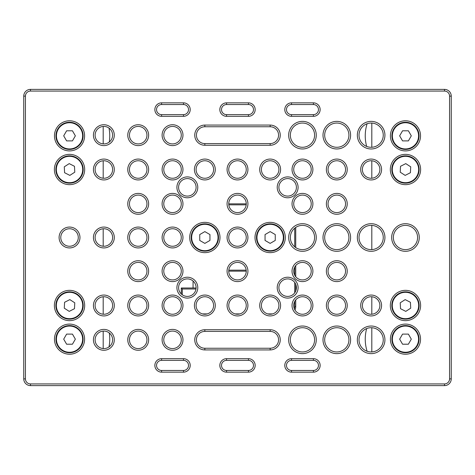<?xml version="1.0" encoding="UTF-8"?>
<svg xmlns="http://www.w3.org/2000/svg" width="475" height="475" viewBox="0 0 475 475"><rect width="100%" height="100%" fill="white"/><g stroke="black" fill="none" stroke-linecap="round" stroke-linejoin="round"><path stroke-width="0.71" d="M357.337 339.833A13.799 13.799 0 0 1 371.135 326.028A13.799 13.799 0 0 1 384.934 339.833A13.799 13.799 0 0 1 371.135 353.632A13.799 13.799 0 0 1 357.337 339.833M383.254 339.833A12.118 12.118 0 0 0 371.135 327.714A12.118 12.118 0 0 0 359.017 339.833A12.118 12.118 0 0 0 371.135 351.951A12.118 12.118 0 0 0 383.254 339.833M323 339.833A13.799 13.799 0 0 1 336.799 326.028A13.799 13.799 0 0 1 350.603 339.833A13.799 13.799 0 0 1 336.799 353.632A13.799 13.799 0 0 1 323 339.833M348.917 339.833A12.118 12.118 0 0 0 336.799 327.714A12.118 12.118 0 0 0 324.68 339.833A12.118 12.118 0 0 0 336.799 351.951A12.118 12.118 0 0 0 348.917 339.833M288.663 339.833A13.799 13.799 0 0 1 302.468 326.028A13.799 13.799 0 0 1 316.267 339.833A13.799 13.799 0 0 1 302.468 353.632A13.799 13.799 0 0 1 288.663 339.833M314.587 339.833A12.118 12.118 0 0 0 302.468 327.714A12.118 12.118 0 0 0 290.35 339.833A12.118 12.118 0 0 0 302.468 351.951A12.118 12.118 0 0 0 314.587 339.833M204.85 349.927A10.1 10.1 0 0 1 194.75 339.833A10.1 10.1 0 0 1 204.85 329.733L270.15 329.733A10.1 10.1 0 0 1 280.25 339.833A10.1 10.1 0 0 1 270.15 349.927L204.85 349.927L204.85 348.246L270.15 348.246A8.413 8.413 0 0 0 278.57 339.833A8.413 8.413 0 0 0 270.15 331.413L204.85 331.413A8.413 8.413 0 0 0 196.43 339.833A8.413 8.413 0 0 0 204.85 348.246M162.1 339.833A10.432 10.432 0 0 1 172.532 329.395A10.432 10.432 0 0 1 182.97 339.833A10.432 10.432 0 0 1 172.532 350.265A10.432 10.432 0 0 1 162.1 339.833M181.284 339.833A8.752 8.752 0 0 0 172.532 331.081A8.752 8.752 0 0 0 163.78 339.833A8.752 8.752 0 0 0 172.532 348.585A8.752 8.752 0 0 0 181.284 339.833M127.763 339.833A10.432 10.432 0 0 1 138.201 329.395A10.432 10.432 0 0 1 148.633 339.833A10.432 10.432 0 0 1 138.201 350.265A10.432 10.432 0 0 1 127.763 339.833M146.953 339.833A8.752 8.752 0 0 0 138.201 331.081A8.752 8.752 0 0 0 129.449 339.833A8.752 8.752 0 0 0 138.201 348.585A8.752 8.752 0 0 0 146.953 339.833M93.427 339.833A10.432 10.432 0 0 1 103.865 329.395A10.432 10.432 0 0 1 114.297 339.833A10.432 10.432 0 0 1 103.865 350.265A10.432 10.432 0 0 1 93.427 339.833M112.617 339.833A8.752 8.752 0 0 0 103.865 331.081A8.752 8.752 0 0 0 95.113 339.833A8.752 8.752 0 0 0 103.865 348.585A8.752 8.752 0 0 0 112.617 339.833M93.427 305.496A10.432 10.432 0 0 1 103.865 295.058A10.432 10.432 0 0 1 114.297 305.496A10.432 10.432 0 0 1 103.865 315.928A10.432 10.432 0 0 1 93.427 305.496M112.617 305.496A8.752 8.752 0 0 0 103.865 296.744A8.752 8.752 0 0 0 95.113 305.496A8.752 8.752 0 0 0 103.865 314.248A8.752 8.752 0 0 0 112.617 305.496M127.763 305.496A10.432 10.432 0 0 1 138.201 295.058A10.432 10.432 0 0 1 148.633 305.496A10.432 10.432 0 0 1 138.201 315.928A10.432 10.432 0 0 1 127.763 305.496M146.953 305.496A8.752 8.752 0 0 0 138.201 296.744A8.752 8.752 0 0 0 129.449 305.496A8.752 8.752 0 0 0 138.201 314.248A8.752 8.752 0 0 0 146.953 305.496M162.1 305.496A10.432 10.432 0 0 1 172.532 295.058A10.432 10.432 0 0 1 182.97 305.496A10.432 10.432 0 0 1 172.532 315.928A10.432 10.432 0 0 1 162.1 305.496M181.284 305.496A8.752 8.752 0 0 0 172.532 296.744A8.752 8.752 0 0 0 163.78 305.496A8.752 8.752 0 0 0 172.532 314.248A8.752 8.752 0 0 0 181.284 305.496M127.763 271.16A10.432 10.432 0 0 1 138.201 260.728A10.432 10.432 0 0 1 148.633 271.16A10.432 10.432 0 0 1 138.201 281.598A10.432 10.432 0 0 1 127.763 271.16M146.953 271.16A8.752 8.752 0 0 0 138.201 262.408A8.752 8.752 0 0 0 129.449 271.16A8.752 8.752 0 0 0 138.201 279.912A8.752 8.752 0 0 0 146.953 271.16M194.412 305.496A10.432 10.432 0 0 1 204.85 295.058A10.432 10.432 0 0 1 215.282 305.496A10.432 10.432 0 0 1 204.85 315.928A10.432 10.432 0 0 1 194.412 305.496M213.602 305.496A8.752 8.752 0 0 0 204.85 296.744A8.752 8.752 0 0 0 196.098 305.496A8.752 8.752 0 0 0 204.85 314.248A8.752 8.752 0 0 0 213.602 305.496M176.908 287.654A10.432 10.432 0 0 1 187.346 277.222A10.432 10.432 0 0 1 197.778 287.654A10.432 10.432 0 0 1 187.346 298.092A10.432 10.432 0 0 1 176.908 287.654M196.098 287.654A8.752 8.752 0 0 0 187.346 278.902A8.752 8.752 0 0 0 178.594 287.654A8.752 8.752 0 0 0 187.346 296.406A8.752 8.752 0 0 0 196.098 287.654M162.1 271.16A10.432 10.432 0 0 1 172.532 260.728A10.432 10.432 0 0 1 182.97 271.16A10.432 10.432 0 0 1 172.532 281.598A10.432 10.432 0 0 1 162.1 271.16M181.284 271.16A8.752 8.752 0 0 0 172.532 262.408A8.752 8.752 0 0 0 163.78 271.16A8.752 8.752 0 0 0 172.532 279.912A8.752 8.752 0 0 0 181.284 271.16M227.068 305.496A10.432 10.432 0 0 1 237.5 295.058A10.432 10.432 0 0 1 247.932 305.496A10.432 10.432 0 0 1 237.5 315.928A10.432 10.432 0 0 1 227.068 305.496M246.252 305.496A8.752 8.752 0 0 0 237.5 296.744A8.752 8.752 0 0 0 228.748 305.496A8.752 8.752 0 0 0 237.5 314.248A8.752 8.752 0 0 0 246.252 305.496M259.718 305.496A10.432 10.432 0 0 1 270.15 295.058A10.432 10.432 0 0 1 280.588 305.496A10.432 10.432 0 0 1 270.15 315.928A10.432 10.432 0 0 1 259.718 305.496M278.902 305.496A8.752 8.752 0 0 0 270.15 296.744A8.752 8.752 0 0 0 261.398 305.496A8.752 8.752 0 0 0 270.15 314.248A8.752 8.752 0 0 0 278.902 305.496M292.03 305.496A10.432 10.432 0 0 1 302.468 295.058A10.432 10.432 0 0 1 312.9 305.496A10.432 10.432 0 0 1 302.468 315.928A10.432 10.432 0 0 1 292.03 305.496M311.22 305.496A8.752 8.752 0 0 0 302.468 296.744A8.752 8.752 0 0 0 293.716 305.496A8.752 8.752 0 0 0 302.468 314.248A8.752 8.752 0 0 0 311.22 305.496M326.367 305.496A10.432 10.432 0 0 1 336.799 295.058A10.432 10.432 0 0 1 347.237 305.496A10.432 10.432 0 0 1 336.799 315.928A10.432 10.432 0 0 1 326.367 305.496M345.551 305.496A8.752 8.752 0 0 0 336.799 296.744A8.752 8.752 0 0 0 328.047 305.496A8.752 8.752 0 0 0 336.799 314.248A8.752 8.752 0 0 0 345.551 305.496M360.703 305.496A10.432 10.432 0 0 1 371.135 295.058A10.432 10.432 0 0 1 381.573 305.496A10.432 10.432 0 0 1 371.135 315.928A10.432 10.432 0 0 1 360.703 305.496M379.887 305.496A8.752 8.752 0 0 0 371.135 296.744A8.752 8.752 0 0 0 362.383 305.496A8.752 8.752 0 0 0 371.135 314.248A8.752 8.752 0 0 0 379.887 305.496M227.068 271.16A10.432 10.432 0 0 1 237.5 260.728A10.432 10.432 0 0 1 247.932 271.16A10.432 10.432 0 0 1 237.5 281.598A10.432 10.432 0 0 1 227.068 271.16M246.252 271.16A8.752 8.752 0 0 0 237.5 262.408A8.752 8.752 0 0 0 228.748 271.16A8.752 8.752 0 0 0 237.5 279.912A8.752 8.752 0 0 0 246.252 271.16L228.748 271.16M277.222 287.654A10.432 10.432 0 0 1 287.654 277.222A10.432 10.432 0 0 1 298.092 287.654A10.432 10.432 0 0 1 287.654 298.092A10.432 10.432 0 0 1 277.222 287.654M296.406 287.654A8.752 8.752 0 0 0 287.654 278.902A8.752 8.752 0 0 0 278.902 287.654A8.752 8.752 0 0 0 287.654 296.406A8.752 8.752 0 0 0 296.406 287.654M292.03 271.16A10.432 10.432 0 0 1 302.468 260.728A10.432 10.432 0 0 1 312.9 271.16A10.432 10.432 0 0 1 302.468 281.598A10.432 10.432 0 0 1 292.03 271.16M311.22 271.16A8.752 8.752 0 0 0 302.468 262.408A8.752 8.752 0 0 0 293.716 271.16A8.752 8.752 0 0 0 302.468 279.912A8.752 8.752 0 0 0 311.22 271.16M326.367 271.16A10.432 10.432 0 0 1 336.799 260.728A10.432 10.432 0 0 1 347.237 271.16A10.432 10.432 0 0 1 336.799 281.598A10.432 10.432 0 0 1 326.367 271.16M345.551 271.16A8.752 8.752 0 0 0 336.799 262.408A8.752 8.752 0 0 0 328.047 271.16A8.752 8.752 0 0 0 336.799 279.912A8.752 8.752 0 0 0 345.551 271.16M391.667 237.5A13.799 13.799 0 0 1 405.472 223.701A13.799 13.799 0 0 1 419.271 237.5A13.799 13.799 0 0 1 405.472 251.299A13.799 13.799 0 0 1 391.667 237.5M417.59 237.5A12.118 12.118 0 0 0 405.472 225.382A12.118 12.118 0 0 0 393.353 237.5A12.118 12.118 0 0 0 405.472 249.618A12.118 12.118 0 0 0 417.59 237.5M357.337 237.5A13.799 13.799 0 0 1 371.135 223.701A13.799 13.799 0 0 1 384.934 237.5A13.799 13.799 0 0 1 371.135 251.299A13.799 13.799 0 0 1 357.337 237.5M383.254 237.5A12.118 12.118 0 0 0 371.135 225.382A12.118 12.118 0 0 0 359.017 237.5A12.118 12.118 0 0 0 371.135 249.618A12.118 12.118 0 0 0 383.254 237.5M323 237.5A13.799 13.799 0 0 1 336.799 223.701A13.799 13.799 0 0 1 350.603 237.5A13.799 13.799 0 0 1 336.799 251.299A13.799 13.799 0 0 1 323 237.5M348.917 237.5A12.118 12.118 0 0 0 336.799 225.382A12.118 12.118 0 0 0 324.68 237.5A12.118 12.118 0 0 0 336.799 249.618A12.118 12.118 0 0 0 348.917 237.5M288.663 237.5A13.799 13.799 0 0 1 302.468 223.701A13.799 13.799 0 0 1 316.267 237.5A13.799 13.799 0 0 1 302.468 251.299A13.799 13.799 0 0 1 288.663 237.5M314.587 237.5A12.118 12.118 0 0 0 302.468 225.382A12.118 12.118 0 0 0 290.35 237.5A12.118 12.118 0 0 0 302.468 249.618A12.118 12.118 0 0 0 314.587 237.5M227.068 237.5A10.432 10.432 0 0 1 237.5 227.068A10.432 10.432 0 0 1 247.932 237.5A10.432 10.432 0 0 1 237.5 247.932A10.432 10.432 0 0 1 227.068 237.5M246.252 237.5A8.752 8.752 0 0 0 237.5 228.748A8.752 8.752 0 0 0 228.748 237.5A8.752 8.752 0 0 0 237.5 246.252A8.752 8.752 0 0 0 246.252 237.5M162.1 237.5A10.432 10.432 0 0 1 172.532 227.068A10.432 10.432 0 0 1 182.97 237.5A10.432 10.432 0 0 1 172.532 247.932A10.432 10.432 0 0 1 162.1 237.5M181.284 237.5A8.752 8.752 0 0 0 172.532 228.748A8.752 8.752 0 0 0 163.78 237.5A8.752 8.752 0 0 0 172.532 246.252A8.752 8.752 0 0 0 181.284 237.5M127.763 237.5A10.432 10.432 0 0 1 138.201 227.068A10.432 10.432 0 0 1 148.633 237.5A10.432 10.432 0 0 1 138.201 247.932A10.432 10.432 0 0 1 127.763 237.5M146.953 237.5A8.752 8.752 0 0 0 138.201 228.748A8.752 8.752 0 0 0 129.449 237.5A8.752 8.752 0 0 0 138.201 246.252A8.752 8.752 0 0 0 146.953 237.5M93.427 237.5A10.432 10.432 0 0 1 103.865 227.068A10.432 10.432 0 0 1 114.297 237.5A10.432 10.432 0 0 1 103.865 247.932A10.432 10.432 0 0 1 93.427 237.5M112.617 237.5A8.752 8.752 0 0 0 103.865 228.748A8.752 8.752 0 0 0 95.113 237.5A8.752 8.752 0 0 0 103.865 246.252A8.752 8.752 0 0 0 112.617 237.5M59.096 237.5A10.432 10.432 0 0 1 69.528 227.068A10.432 10.432 0 0 1 79.966 237.5A10.432 10.432 0 0 1 69.528 247.932A10.432 10.432 0 0 1 59.096 237.5M78.28 237.5A8.752 8.752 0 0 0 69.528 228.748A8.752 8.752 0 0 0 60.776 237.5A8.752 8.752 0 0 0 69.528 246.252A8.752 8.752 0 0 0 78.28 237.5M326.367 203.84A10.432 10.432 0 0 1 336.799 193.402A10.432 10.432 0 0 1 347.237 203.84A10.432 10.432 0 0 1 336.799 214.273A10.432 10.432 0 0 1 326.367 203.84M345.551 203.84A8.752 8.752 0 0 0 336.799 195.088A8.752 8.752 0 0 0 328.047 203.84A8.752 8.752 0 0 0 336.799 212.592A8.752 8.752 0 0 0 345.551 203.84M292.03 203.84A10.432 10.432 0 0 1 302.468 193.402A10.432 10.432 0 0 1 312.9 203.84A10.432 10.432 0 0 1 302.468 214.273A10.432 10.432 0 0 1 292.03 203.84M311.22 203.84A8.752 8.752 0 0 0 302.468 195.088A8.752 8.752 0 0 0 293.716 203.84A8.752 8.752 0 0 0 302.468 212.592A8.752 8.752 0 0 0 311.22 203.84M227.068 203.84A10.432 10.432 0 0 1 237.5 193.402A10.432 10.432 0 0 1 247.932 203.84A10.432 10.432 0 0 1 237.5 214.273A10.432 10.432 0 0 1 227.068 203.84M246.252 203.84A8.752 8.752 0 0 0 237.5 195.088A8.752 8.752 0 0 0 228.748 203.84A8.752 8.752 0 0 0 237.5 212.592A8.752 8.752 0 0 0 246.252 203.84L228.748 203.84M162.1 203.84A10.432 10.432 0 0 1 172.532 193.402A10.432 10.432 0 0 1 182.97 203.84A10.432 10.432 0 0 1 172.532 214.273A10.432 10.432 0 0 1 162.1 203.84M181.284 203.84A8.752 8.752 0 0 0 172.532 195.088A8.752 8.752 0 0 0 163.78 203.84A8.752 8.752 0 0 0 172.532 212.592A8.752 8.752 0 0 0 181.284 203.84M127.763 203.84A10.432 10.432 0 0 1 138.201 193.402A10.432 10.432 0 0 1 148.633 203.84A10.432 10.432 0 0 1 138.201 214.273A10.432 10.432 0 0 1 127.763 203.84M146.953 203.84A8.752 8.752 0 0 0 138.201 195.088A8.752 8.752 0 0 0 129.449 203.84A8.752 8.752 0 0 0 138.201 212.592A8.752 8.752 0 0 0 146.953 203.84M360.703 169.504A10.432 10.432 0 0 1 371.135 159.072A10.432 10.432 0 0 1 381.573 169.504A10.432 10.432 0 0 1 371.135 179.942A10.432 10.432 0 0 1 360.703 169.504M379.887 169.504A8.752 8.752 0 0 0 371.135 160.752A8.752 8.752 0 0 0 362.383 169.504A8.752 8.752 0 0 0 371.135 178.256A8.752 8.752 0 0 0 379.887 169.504M277.222 187.346A10.432 10.432 0 0 1 287.654 176.908A10.432 10.432 0 0 1 298.092 187.346A10.432 10.432 0 0 1 287.654 197.778A10.432 10.432 0 0 1 277.222 187.346M296.406 187.346A8.752 8.752 0 0 0 287.654 178.594A8.752 8.752 0 0 0 278.902 187.346A8.752 8.752 0 0 0 287.654 196.098A8.752 8.752 0 0 0 296.406 187.346M326.367 169.504A10.432 10.432 0 0 1 336.799 159.072A10.432 10.432 0 0 1 347.237 169.504A10.432 10.432 0 0 1 336.799 179.942A10.432 10.432 0 0 1 326.367 169.504M345.551 169.504A8.752 8.752 0 0 0 336.799 160.752A8.752 8.752 0 0 0 328.047 169.504A8.752 8.752 0 0 0 336.799 178.256A8.752 8.752 0 0 0 345.551 169.504M292.03 169.504A10.432 10.432 0 0 1 302.468 159.072A10.432 10.432 0 0 1 312.9 169.504A10.432 10.432 0 0 1 302.468 179.942A10.432 10.432 0 0 1 292.03 169.504M311.22 169.504A8.752 8.752 0 0 0 302.468 160.752A8.752 8.752 0 0 0 293.716 169.504A8.752 8.752 0 0 0 302.468 178.256A8.752 8.752 0 0 0 311.22 169.504M259.718 169.504A10.432 10.432 0 0 1 270.15 159.072A10.432 10.432 0 0 1 280.588 169.504A10.432 10.432 0 0 1 270.15 179.942A10.432 10.432 0 0 1 259.718 169.504M278.902 169.504A8.752 8.752 0 0 0 270.15 160.752A8.752 8.752 0 0 0 261.398 169.504A8.752 8.752 0 0 0 270.15 178.256A8.752 8.752 0 0 0 278.902 169.504M227.068 169.504A10.432 10.432 0 0 1 237.5 159.072A10.432 10.432 0 0 1 247.932 169.504A10.432 10.432 0 0 1 237.5 179.942A10.432 10.432 0 0 1 227.068 169.504M246.252 169.504A8.752 8.752 0 0 0 237.5 160.752A8.752 8.752 0 0 0 228.748 169.504A8.752 8.752 0 0 0 237.5 178.256A8.752 8.752 0 0 0 246.252 169.504M194.412 169.504A10.432 10.432 0 0 1 204.85 159.072A10.432 10.432 0 0 1 215.282 169.504A10.432 10.432 0 0 1 204.85 179.942A10.432 10.432 0 0 1 194.412 169.504M213.602 169.504A8.752 8.752 0 0 0 204.85 160.752A8.752 8.752 0 0 0 196.098 169.504A8.752 8.752 0 0 0 204.85 178.256A8.752 8.752 0 0 0 213.602 169.504M176.908 187.346A10.432 10.432 0 0 1 187.346 176.908A10.432 10.432 0 0 1 197.778 187.346A10.432 10.432 0 0 1 187.346 197.778A10.432 10.432 0 0 1 176.908 187.346M196.098 187.346A8.752 8.752 0 0 0 187.346 178.594A8.752 8.752 0 0 0 178.594 187.346A8.752 8.752 0 0 0 187.346 196.098A8.752 8.752 0 0 0 196.098 187.346M162.1 169.504A10.432 10.432 0 0 1 172.532 159.072A10.432 10.432 0 0 1 182.97 169.504A10.432 10.432 0 0 1 172.532 179.942A10.432 10.432 0 0 1 162.1 169.504M181.284 169.504A8.752 8.752 0 0 0 172.532 160.752A8.752 8.752 0 0 0 163.78 169.504A8.752 8.752 0 0 0 172.532 178.256A8.752 8.752 0 0 0 181.284 169.504M127.763 169.504A10.432 10.432 0 0 1 138.201 159.072A10.432 10.432 0 0 1 148.633 169.504A10.432 10.432 0 0 1 138.201 179.942A10.432 10.432 0 0 1 127.763 169.504M146.953 169.504A8.752 8.752 0 0 0 138.201 160.752A8.752 8.752 0 0 0 129.449 169.504A8.752 8.752 0 0 0 138.201 178.256A8.752 8.752 0 0 0 146.953 169.504M93.427 169.504A10.432 10.432 0 0 1 103.865 159.072A10.432 10.432 0 0 1 114.297 169.504A10.432 10.432 0 0 1 103.865 179.942A10.432 10.432 0 0 1 93.427 169.504M112.617 169.504A8.752 8.752 0 0 0 103.865 160.752A8.752 8.752 0 0 0 95.113 169.504A8.752 8.752 0 0 0 103.865 178.256A8.752 8.752 0 0 0 112.617 169.504M93.427 135.167A10.432 10.432 0 0 1 103.865 124.735A10.432 10.432 0 0 1 114.297 135.167A10.432 10.432 0 0 1 103.865 145.605A10.432 10.432 0 0 1 93.427 135.167M112.617 135.167A8.752 8.752 0 0 0 103.865 126.415A8.752 8.752 0 0 0 95.113 135.167A8.752 8.752 0 0 0 103.865 143.919A8.752 8.752 0 0 0 112.617 135.167M127.763 135.167A10.432 10.432 0 0 1 138.201 124.735A10.432 10.432 0 0 1 148.633 135.167A10.432 10.432 0 0 1 138.201 145.605A10.432 10.432 0 0 1 127.763 135.167M146.953 135.167A8.752 8.752 0 0 0 138.201 126.415A8.752 8.752 0 0 0 129.449 135.167A8.752 8.752 0 0 0 138.201 143.919A8.752 8.752 0 0 0 146.953 135.167M162.1 135.167A10.432 10.432 0 0 1 172.532 124.735A10.432 10.432 0 0 1 182.97 135.167A10.432 10.432 0 0 1 172.532 145.605A10.432 10.432 0 0 1 162.1 135.167M181.284 135.167A8.752 8.752 0 0 0 172.532 126.415A8.752 8.752 0 0 0 163.78 135.167A8.752 8.752 0 0 0 172.532 143.919A8.752 8.752 0 0 0 181.284 135.167M204.85 145.267A10.1 10.1 0 0 1 194.75 135.167A10.1 10.1 0 0 1 204.85 125.073L270.15 125.073A10.1 10.1 0 0 1 280.25 135.167A10.1 10.1 0 0 1 270.15 145.267L204.85 145.267L204.85 143.587L270.15 143.587A8.413 8.413 0 0 0 278.57 135.167A8.413 8.413 0 0 0 270.15 126.754L204.85 126.754A8.413 8.413 0 0 0 196.43 135.167A8.413 8.413 0 0 0 204.85 143.587M161.595 116.322A6.733 6.733 0 0 1 154.862 109.588A6.733 6.733 0 0 1 161.595 102.855L183.475 102.855A6.733 6.733 0 0 1 190.208 109.588A6.733 6.733 0 0 1 183.475 116.322L161.595 116.322L161.595 114.635L183.475 114.635A5.047 5.047 0 0 0 188.522 109.588A5.047 5.047 0 0 0 183.475 104.536L161.595 104.536A5.047 5.047 0 0 0 156.542 109.588A5.047 5.047 0 0 0 161.595 114.635M357.337 135.167A13.799 13.799 0 0 1 371.135 121.368A13.799 13.799 0 0 1 384.934 135.167A13.799 13.799 0 0 1 371.135 148.972A13.799 13.799 0 0 1 357.337 135.167M383.254 135.167A12.118 12.118 0 0 0 371.135 123.049A12.118 12.118 0 0 0 359.017 135.167A12.118 12.118 0 0 0 371.135 147.286A12.118 12.118 0 0 0 383.254 135.167M323 135.167A13.799 13.799 0 0 1 336.799 121.368A13.799 13.799 0 0 1 350.603 135.167A13.799 13.799 0 0 1 336.799 148.972A13.799 13.799 0 0 1 323 135.167M348.917 135.167A12.118 12.118 0 0 0 336.799 123.049A12.118 12.118 0 0 0 324.68 135.167A12.118 12.118 0 0 0 336.799 147.286A12.118 12.118 0 0 0 348.917 135.167M288.663 135.167A13.799 13.799 0 0 1 302.468 121.368A13.799 13.799 0 0 1 316.267 135.167A13.799 13.799 0 0 1 302.468 148.972A13.799 13.799 0 0 1 288.663 135.167M314.587 135.167A12.118 12.118 0 0 0 302.468 123.049A12.118 12.118 0 0 0 290.35 135.167A12.118 12.118 0 0 0 302.468 147.286A12.118 12.118 0 0 0 314.587 135.167M291.525 116.322A6.733 6.733 0 0 1 284.792 109.588A6.733 6.733 0 0 1 291.525 102.855L313.405 102.855A6.733 6.733 0 0 1 320.138 109.588A6.733 6.733 0 0 1 313.405 116.322L291.525 116.322L291.525 114.635L313.405 114.635A5.047 5.047 0 0 0 318.458 109.588A5.047 5.047 0 0 0 313.405 104.536L291.525 104.536A5.047 5.047 0 0 0 286.478 109.588A5.047 5.047 0 0 0 291.525 114.635M226.557 116.322A6.733 6.733 0 0 1 219.83 109.588A6.733 6.733 0 0 1 226.557 102.855L248.443 102.855A6.733 6.733 0 0 1 255.17 109.588A6.733 6.733 0 0 1 248.443 116.322L226.557 116.322L226.557 114.635L248.443 114.635A5.047 5.047 0 0 0 253.49 109.588A5.047 5.047 0 0 0 248.443 104.536L226.557 104.536A5.047 5.047 0 0 0 221.51 109.588A5.047 5.047 0 0 0 226.557 114.635M291.525 372.145A6.733 6.733 0 0 1 284.792 365.412A6.733 6.733 0 0 1 291.525 358.678L313.405 358.678A6.733 6.733 0 0 1 320.138 365.412A6.733 6.733 0 0 1 313.405 372.145L291.525 372.145L291.525 370.464L313.405 370.464A5.047 5.047 0 0 0 318.458 365.412A5.047 5.047 0 0 0 313.405 360.365L291.525 360.365A5.047 5.047 0 0 0 286.478 365.412A5.047 5.047 0 0 0 291.525 370.464M226.557 372.145A6.733 6.733 0 0 1 219.83 365.412A6.733 6.733 0 0 1 226.557 358.678L248.443 358.678A6.733 6.733 0 0 1 255.17 365.412A6.733 6.733 0 0 1 248.443 372.145L226.557 372.145L226.557 370.464L248.443 370.464A5.047 5.047 0 0 0 253.49 365.412A5.047 5.047 0 0 0 248.443 360.365L226.557 360.365A5.047 5.047 0 0 0 221.51 365.412A5.047 5.047 0 0 0 226.557 370.464M161.595 372.145A6.733 6.733 0 0 1 154.862 365.412A6.733 6.733 0 0 1 161.595 358.678L183.475 358.678A6.733 6.733 0 0 1 190.208 365.412A6.733 6.733 0 0 1 183.475 372.145L161.595 372.145L161.595 370.464L183.475 370.464A5.047 5.047 0 0 0 188.522 365.412A5.047 5.047 0 0 0 183.475 360.365L161.595 360.365A5.047 5.047 0 0 0 156.542 365.412A5.047 5.047 0 0 0 161.595 370.464M30.483 89.389L444.517 89.389A6.733 6.733 0 0 1 451.25 96.122L451.25 378.878A6.733 6.733 0 0 1 444.517 385.611L30.483 385.611A6.733 6.733 0 0 1 23.75 378.878L23.75 96.122A6.733 6.733 0 0 1 30.483 89.389L30.483 91.075A5.047 5.047 0 0 0 25.43 96.122L25.43 378.878A5.047 5.047 0 0 0 30.483 383.925L444.517 383.925A5.047 5.047 0 0 0 449.57 378.878L449.57 96.122A5.047 5.047 0 0 0 444.517 91.075L30.483 91.075M56.822 297.249A15.147 15.147 0 0 1 77.775 292.79A15.147 15.147 0 0 1 82.234 313.743A15.147 15.147 0 0 1 61.287 318.202A15.147 15.147 0 0 1 56.822 297.249M69.837 299.612L64.588 302.29L64.279 308.174L69.225 311.38L74.474 308.702L74.777 302.818L69.837 299.612M103.194 348.555L103.194 331.105M103.194 314.224L103.194 296.768M103.194 246.228L103.194 228.772M103.194 178.232L103.194 160.776M103.194 143.895L103.194 126.445M82.234 161.257A15.147 15.147 0 0 1 77.775 182.21A15.147 15.147 0 0 1 56.822 177.751A15.147 15.147 0 0 1 61.287 156.797A15.147 15.147 0 0 1 82.234 161.257M74.777 172.182L74.474 166.297L69.225 163.62L64.279 166.826L64.588 172.71L69.837 175.388L74.777 172.182M69.528 354.219A15.063 15.063 0 0 1 54.465 339.156A15.063 15.063 0 0 1 69.528 324.093A15.063 15.063 0 0 1 84.592 339.156A15.063 15.063 0 0 1 69.528 354.219M66.613 334.109L72.443 334.109L75.359 339.156L72.443 344.209L66.613 344.209L63.697 339.156L66.613 334.109M109.274 332.951A40.227 40.227 0 0 1 109.001 346.916M69.528 150.907A15.063 15.063 0 0 1 54.465 135.844A15.063 15.063 0 0 1 69.528 120.781A15.063 15.063 0 0 1 84.592 135.844A15.063 15.063 0 0 1 69.528 150.907M66.613 130.791L72.443 130.791L75.359 135.844L72.443 140.891L66.613 140.891L63.697 135.844L66.613 130.791M109.001 128.084A40.227 40.227 0 0 1 109.274 142.049M392.766 313.743A15.147 15.147 0 0 1 397.225 292.79A15.147 15.147 0 0 1 418.178 297.249A15.147 15.147 0 0 1 413.713 318.202A15.147 15.147 0 0 1 392.766 313.743M400.223 302.818L400.526 308.702L405.775 311.38L410.721 308.174L410.412 302.29L405.163 299.612L400.223 302.818M405.472 324.093A15.063 15.063 0 0 1 420.535 339.156A15.063 15.063 0 0 1 405.472 354.219A15.063 15.063 0 0 1 390.408 339.156A15.063 15.063 0 0 1 405.472 324.093M408.387 344.209L402.557 344.209L399.641 339.156L402.557 334.109L408.387 334.109L411.303 339.156L408.387 344.209M367.11 351.262A40.227 40.227 0 0 1 366.664 328.569M418.178 177.751A15.147 15.147 0 0 1 397.225 182.21A15.147 15.147 0 0 1 392.766 161.257A15.147 15.147 0 0 1 413.713 156.797A15.147 15.147 0 0 1 418.178 177.751M405.163 175.388L410.412 172.71L410.721 166.826L405.775 163.62L400.526 166.297L400.223 172.182L405.163 175.388M405.472 120.781A15.063 15.063 0 0 1 420.535 135.844A15.063 15.063 0 0 1 405.472 150.907A15.063 15.063 0 0 1 390.408 135.844A15.063 15.063 0 0 1 405.472 120.781M408.387 140.891L402.557 140.891L399.641 135.844L402.557 130.791L408.387 130.791L411.303 135.844L408.387 140.891M366.664 146.431A40.227 40.227 0 0 1 367.11 123.737M371.806 351.928L371.806 327.732M371.806 314.224L371.806 296.768M371.806 249.601L371.806 225.399M371.806 178.232L371.806 160.776M371.806 147.268L371.806 123.073M204.85 222.353A15.147 15.147 0 0 1 219.996 237.5A15.147 15.147 0 0 1 204.85 252.647A15.147 15.147 0 0 1 189.703 237.5A15.147 15.147 0 0 1 204.85 222.353M209.95 234.555L204.85 231.61L199.749 234.555L199.749 240.445L204.85 243.39L209.95 240.445L209.95 234.555M295.735 227.424L295.735 247.576M295.735 265.567L295.735 276.753M295.735 284.288L295.735 291.021M295.735 299.903L295.735 306.506A8.413 8.413 0 0 1 294.969 310.009M181.284 293.972L181.284 287.993L196.092 287.993M228.808 270.15L246.192 270.15M195.991 289.002L182.293 289.002L182.293 294.803M202.445 313.91L207.254 313.91M235.095 313.91L239.905 313.91M267.746 313.91L272.555 313.91M294.363 308.798A7.404 7.404 0 0 0 294.726 306.506L294.726 301.417M294.726 292.814L294.726 282.494M294.726 275.245L294.726 267.081M294.726 246.822L294.726 228.178M246.192 204.85L228.808 204.85M181.284 287.993L182.293 289.002M270.15 252.647A15.147 15.147 0 0 1 255.004 237.5A15.147 15.147 0 0 1 270.15 222.353A15.147 15.147 0 0 1 285.297 237.5A15.147 15.147 0 0 1 270.15 252.647M265.05 240.445L270.15 243.39L275.251 240.445L275.251 234.555L270.15 231.61L265.05 234.555L265.05 240.445M183.475 358.678L183.475 360.365M161.595 360.365L161.595 358.678M183.475 372.145L183.475 370.464M248.443 358.678L248.443 360.365M226.557 360.365L226.557 358.678M248.443 372.145L248.443 370.464M291.525 358.678L291.525 360.365M313.405 370.464L313.405 372.145M313.405 358.678L313.405 360.365M226.557 102.855L226.557 104.536M248.443 114.635L248.443 116.322M248.443 102.855L248.443 104.536M291.525 102.855L291.525 104.536M313.405 114.635L313.405 116.322M313.405 102.855L313.405 104.536M183.475 114.635L183.475 116.322M183.475 104.536L183.475 102.855M161.595 102.855L161.595 104.536M270.15 125.073L270.15 126.754M204.85 126.754L204.85 125.073M270.15 145.267L270.15 143.587M270.15 331.413L270.15 329.733M270.15 349.927L270.15 348.246M204.85 331.413L204.85 329.733M444.517 385.611L444.517 383.925M449.57 378.878L451.25 378.878M449.57 96.122L451.25 96.122M30.483 385.611L30.483 383.925M444.517 91.075L444.517 89.389M23.75 378.878L25.43 378.878M23.75 96.122L25.43 96.122M58.069 298.062A13.662 13.662 0 0 1 76.968 294.037A13.662 13.662 0 0 1 80.987 312.93A13.662 13.662 0 0 1 62.094 316.956A13.662 13.662 0 0 1 58.069 298.062M80.59 312.675A13.187 13.187 0 0 0 76.707 294.435A13.187 13.187 0 0 0 58.467 298.318A13.187 13.187 0 0 0 62.356 316.558A13.187 13.187 0 0 0 80.59 312.675M80.987 162.07A13.662 13.662 0 0 1 76.968 180.963A13.662 13.662 0 0 1 58.069 176.938A13.662 13.662 0 0 1 62.094 158.044A13.662 13.662 0 0 1 80.987 162.07M58.467 176.682A13.187 13.187 0 0 0 76.707 180.565A13.187 13.187 0 0 0 80.59 162.325A13.187 13.187 0 0 0 62.356 158.442A13.187 13.187 0 0 0 58.467 176.682M69.528 352.735A13.579 13.579 0 0 1 55.949 339.156A13.579 13.579 0 0 1 69.528 325.583A13.579 13.579 0 0 1 83.107 339.156A13.579 13.579 0 0 1 69.528 352.735M69.528 326.058A13.104 13.104 0 0 0 56.43 339.156A13.104 13.104 0 0 0 69.528 352.26A13.104 13.104 0 0 0 82.632 339.156A13.104 13.104 0 0 0 69.528 326.058M69.528 149.417A13.579 13.579 0 0 1 55.949 135.844A13.579 13.579 0 0 1 69.528 122.265A13.579 13.579 0 0 1 83.107 135.844A13.579 13.579 0 0 1 69.528 149.417M69.528 122.74A13.104 13.104 0 0 0 56.43 135.844A13.104 13.104 0 0 0 69.528 148.942A13.104 13.104 0 0 0 82.632 135.844A13.104 13.104 0 0 0 69.528 122.74M394.012 312.93A13.662 13.662 0 0 1 398.032 294.037A13.662 13.662 0 0 1 416.931 298.062A13.662 13.662 0 0 1 412.906 316.956A13.662 13.662 0 0 1 394.012 312.93M416.533 298.318A13.187 13.187 0 0 0 398.293 294.435A13.187 13.187 0 0 0 394.41 312.675A13.187 13.187 0 0 0 412.644 316.558A13.187 13.187 0 0 0 416.533 298.318M405.472 325.583A13.579 13.579 0 0 1 419.051 339.156A13.579 13.579 0 0 1 405.472 352.735A13.579 13.579 0 0 1 391.893 339.156A13.579 13.579 0 0 1 405.472 325.583M405.472 352.26A13.104 13.104 0 0 0 418.57 339.156A13.104 13.104 0 0 0 405.472 326.058A13.104 13.104 0 0 0 392.368 339.156A13.104 13.104 0 0 0 405.472 352.26M416.931 176.938A13.662 13.662 0 0 1 398.032 180.963A13.662 13.662 0 0 1 394.012 162.07A13.662 13.662 0 0 1 412.906 158.044A13.662 13.662 0 0 1 416.931 176.938M394.41 162.325A13.187 13.187 0 0 0 398.293 180.565A13.187 13.187 0 0 0 416.533 176.682A13.187 13.187 0 0 0 412.644 158.442A13.187 13.187 0 0 0 394.41 162.325M405.472 122.265A13.579 13.579 0 0 1 419.051 135.844A13.579 13.579 0 0 1 405.472 149.417A13.579 13.579 0 0 1 391.893 135.844A13.579 13.579 0 0 1 405.472 122.265M405.472 148.942A13.104 13.104 0 0 0 418.57 135.844A13.104 13.104 0 0 0 405.472 122.74A13.104 13.104 0 0 0 392.368 135.844A13.104 13.104 0 0 0 405.472 148.942M204.85 223.838A13.662 13.662 0 0 1 218.512 237.5A13.662 13.662 0 0 1 204.85 251.162A13.662 13.662 0 0 1 191.188 237.5A13.662 13.662 0 0 1 204.85 223.838M204.85 250.687A13.187 13.187 0 0 0 218.037 237.5A13.187 13.187 0 0 0 204.85 224.313A13.187 13.187 0 0 0 191.662 237.5A13.187 13.187 0 0 0 204.85 250.687M295.735 306.506L294.726 306.506M270.15 251.162A13.662 13.662 0 0 1 256.488 237.5A13.662 13.662 0 0 1 270.15 223.838A13.662 13.662 0 0 1 283.812 237.5A13.662 13.662 0 0 1 270.15 251.162M270.15 224.313A13.187 13.187 0 0 0 256.963 237.5A13.187 13.187 0 0 0 270.15 250.687A13.187 13.187 0 0 0 283.337 237.5A13.187 13.187 0 0 0 270.15 224.313M193.07 281.034L193.07 287.993"/></g></svg>
